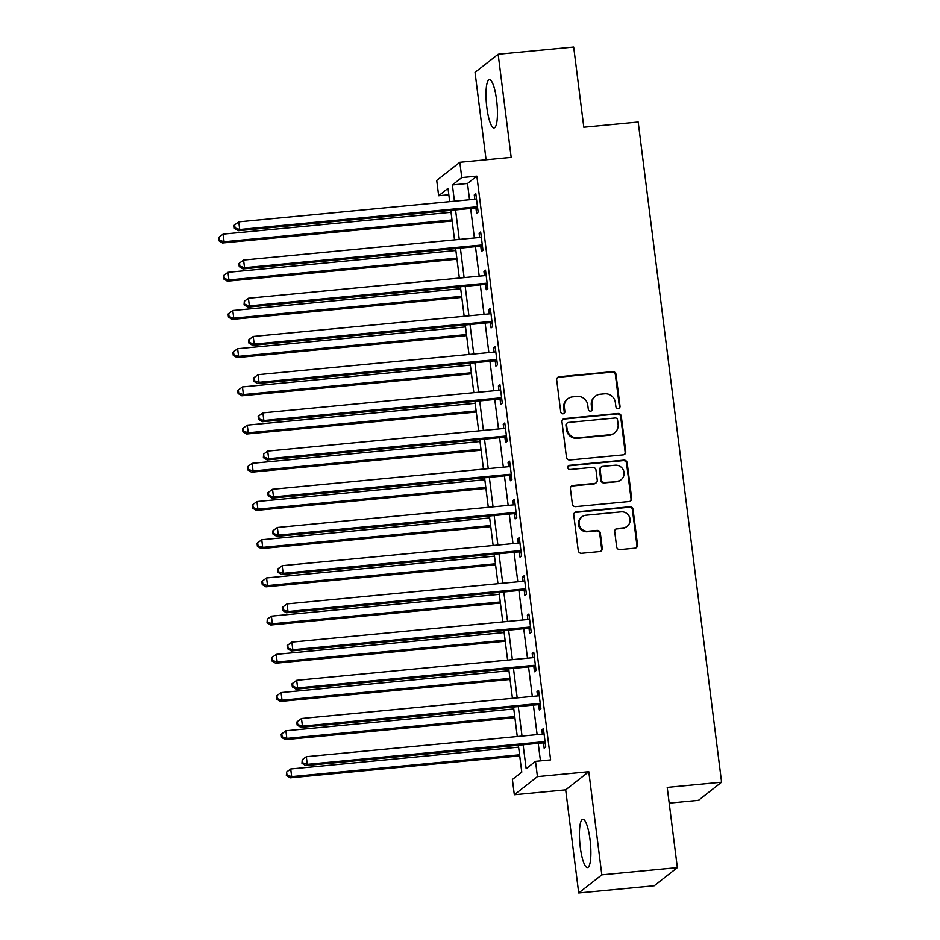 <?xml version="1.0" encoding="UTF-8"?>
<svg xmlns="http://www.w3.org/2000/svg" width="940" height="940" viewBox="0 0 940 940"><rect width="100%" height="100%" fill="white"/><g stroke="black" fill="none" stroke-linecap="round" stroke-linejoin="round"><path stroke-width="1.41" d="M618.215 408.524A2.139 2.068 51.9 0 0 620.024 406.221L615.994 374.343A3.055 2.949 51.9 0 0 612.657 371.629L559.277 376.74A3.055 2.949 51.9 0 0 556.692 380.019L560.722 411.896A2.139 2.068 51.9 0 0 564.118 413.377A2.139 2.068 51.9 0 0 564.87 411.497L564.353 407.373A9.764 9.447 51.9 0 1 572.625 396.868L577.078 396.445A9.764 9.447 51.9 0 1 587.77 405.128L588.299 409.253A2.139 2.068 51.9 0 0 591.695 410.745A2.139 2.068 51.9 0 0 592.447 408.865L591.93 404.74A9.764 9.447 51.9 0 1 600.202 394.224L604.655 393.801A9.764 9.447 51.9 0 1 615.348 402.496L615.876 406.62A2.139 2.068 51.9 0 0 618.215 408.524M618.931 408.312A2.139 2.068 51.9 0 0 619.401 406.714L615.371 374.837A3.055 2.949 51.9 0 0 612.034 372.123L558.654 377.234A3.055 2.949 51.9 0 0 557.479 377.61M563.777 413.588A2.139 2.068 51.9 0 0 564.247 411.99L563.73 407.866L564.353 407.373M591.354 410.956A2.139 2.068 51.9 0 0 591.824 409.346L591.307 405.222L591.93 404.74M590.026 839.608A24.252 5.264 -95.5 0 0 582.847 819.292A24.252 5.264 -95.5 0 0 580.286 847.257A24.252 5.264 -95.5 0 0 587.465 867.573A24.252 5.264 -95.5 0 0 590.026 839.608M496.59 99.969A24.252 5.264 -95.5 0 0 489.399 79.665A24.252 5.264 -95.5 0 0 486.849 107.63A24.252 5.264 -95.5 0 0 494.029 127.934A24.252 5.264 -95.5 0 0 496.59 99.969M616.64 546.892A3.055 2.949 51.9 0 0 619.977 549.606L634.958 548.173A3.055 2.949 51.9 0 0 637.543 544.894L633.067 509.492A3.055 2.949 51.9 0 0 629.73 506.778L576.349 511.889A3.055 2.949 51.9 0 0 573.764 515.167L578.241 550.57A3.055 2.949 51.9 0 0 581.578 553.284L599.673 551.557A3.055 2.949 51.9 0 0 602.258 548.267L600.343 533.121A3.055 2.949 51.9 0 0 596.994 530.407L588.029 531.264A8.166 7.896 51.9 0 1 581.978 516.824A8.166 7.896 51.9 0 1 585.996 515.214L621.14 511.853A8.166 7.896 51.9 0 1 627.192 526.294A8.166 7.896 51.9 0 1 623.161 527.904L617.31 528.456A3.055 2.949 51.9 0 0 614.725 531.746L616.64 546.892M677.352 867.62L654.24 885.774L578.711 893L601.823 874.858L677.352 867.62L667.212 787.391L721.591 782.186L638.189 122.024L583.811 127.229L573.682 47L498.153 54.226L511.184 157.38L459.825 162.303L461.763 177.578L476.862 176.133L550.617 759.896L535.506 761.341L537.433 776.616L514.321 794.77L512.394 779.483L521.77 772.128L518.363 745.22M601.823 874.858L588.793 771.705L537.433 776.616M623.173 454.878A3.055 2.949 51.9 0 0 625.758 451.599L621.281 416.197A3.055 2.949 51.9 0 0 617.944 413.483L564.564 418.594A3.055 2.949 51.9 0 0 561.979 421.872L566.456 457.275A3.055 2.949 51.9 0 0 569.793 459.989L623.173 454.878M627.18 462.844L631.645 498.247A3.055 2.949 51.9 0 1 629.06 501.525L575.691 506.637A3.055 2.949 51.9 0 1 572.343 503.922L570.427 488.777A3.055 2.949 51.9 0 1 573.012 485.487L594.668 483.419A3.055 2.949 51.9 0 0 597.253 480.129L595.984 470.082A3.055 2.949 51.9 0 0 592.635 467.368L570.098 469.518A2.139 2.068 51.9 0 1 568.512 465.747A2.139 2.068 51.9 0 1 569.57 465.324L623.831 460.13A3.055 2.949 51.9 0 1 627.18 462.844L626.557 463.338L631.022 498.74L631.645 498.247M498.153 54.226L475.041 72.38L486.086 159.788M476.862 176.133L467.497 183.488L469.554 199.762M470.646 208.469L474.383 237.961M475.476 246.668L479.2 276.172M480.305 284.867L484.03 314.371M485.134 323.078L488.859 352.571M489.952 361.277L493.688 390.781M494.781 399.488L498.505 428.981M499.61 437.688L503.335 467.192M504.439 475.887L508.164 505.391M509.257 514.098L512.993 543.59M514.086 552.297L517.811 581.801M518.915 590.508L522.64 620M523.745 628.707L527.469 658.212M528.562 666.907L532.298 696.411M533.391 705.118L537.116 734.61M538.221 743.317L540.441 760.86M475.957 208.339L476.58 213.309L478.143 212.088L475.828 193.746L474.265 194.968L474.806 199.257M480.787 246.538L481.409 251.509L482.972 250.287L480.657 231.945L479.095 233.179L479.635 237.456M485.604 284.75L486.238 289.72L487.801 288.486L485.487 270.156L483.924 271.378L484.464 275.667M490.433 322.949L491.068 327.919L492.619 326.697L490.304 308.355L488.741 309.577L489.294 313.866M495.263 361.148L495.885 366.13L497.448 364.896L495.133 346.566L493.571 347.788L494.111 352.077M500.092 399.359L500.714 404.329L502.277 403.107L499.963 384.765L498.4 385.988L498.94 390.276M504.909 437.558L505.544 442.529L507.106 441.306L504.792 422.965L503.229 424.198L503.77 428.476M509.738 475.769L510.373 480.74L511.924 479.506L509.609 461.176L508.047 462.398L508.587 466.687M514.568 513.969L515.191 518.939L516.753 517.717L514.438 499.375L512.876 500.609L513.416 504.886M519.397 552.168L520.02 557.15L521.582 555.916L519.268 537.586L517.705 538.808L518.245 543.097M524.215 590.379L524.849 595.349L526.412 594.127L524.097 575.785L522.534 577.007L523.075 581.296M529.044 628.578L529.678 633.548L531.229 632.326L528.914 613.985L527.352 615.218L527.892 619.495M533.873 666.789L534.496 671.759L536.059 670.525L533.744 652.195L532.181 653.418L532.721 657.706M538.702 704.988L539.325 709.959L540.888 708.736L538.573 690.395L537.01 691.629L537.551 695.905M543.52 743.188L544.154 748.17L545.717 746.936L543.402 728.606L541.84 729.828L542.38 734.116M669.198 803.136L698.479 800.34L721.591 782.186M588.793 771.705L565.68 789.847L578.711 893M565.68 789.847L514.321 794.77M448.827 194.756L438.651 195.732L436.724 180.445L459.825 162.303M523.11 744.762L526.141 768.697L535.506 761.341M461.763 177.578L452.387 184.933L454.443 201.207M455.548 209.914L459.272 239.406M460.377 248.113L464.102 277.617M465.194 286.312L468.931 315.816M470.024 324.523L473.748 354.016M474.853 362.723L478.578 392.227M479.682 400.934L483.407 430.426M484.5 439.133L488.236 468.637M489.329 477.332L493.054 506.836M494.158 515.543L497.883 545.036M498.987 553.742L502.712 583.246M503.805 591.953L507.541 621.446M508.634 630.152L512.359 659.657M513.463 668.364L517.188 697.856M518.293 706.563L522.017 736.067M449.696 201.665L448.016 188.364L438.651 195.732M517.27 736.514L513.546 707.021M512.441 698.314L508.716 668.81M507.612 660.103L503.887 630.611M502.782 621.904L499.058 592.4M497.965 583.705L494.24 554.201M493.136 545.494L489.411 516.001M488.306 507.295L484.582 477.79M483.477 469.084L479.753 439.591M478.66 430.884L474.935 401.38M473.831 392.685L470.106 363.181M469.001 354.474L465.277 324.981M464.172 316.275L460.447 286.771M459.355 278.064L455.63 248.571M454.525 239.864L450.801 210.36M467.497 183.488L452.387 184.933M474.265 194.968L475.969 194.803M479.095 233.179L480.787 233.014M483.924 271.378L485.616 271.214M488.741 309.577L490.445 309.424M493.571 347.788L495.274 347.624M498.4 385.988L500.092 385.823M503.229 424.198L504.921 424.034M508.047 462.398L509.75 462.233M512.876 500.609L514.58 500.444M517.705 538.808L519.397 538.644M522.534 577.007L524.226 576.855M527.352 615.218L529.056 615.054M532.181 653.418L533.885 653.253M537.01 691.629L538.702 691.464M541.84 729.828L543.532 729.663M595.384 396.151L594.762 396.633A9.764 9.447 51.9 0 0 591.307 405.222M567.807 398.783L567.184 399.277A9.764 9.447 51.9 0 0 563.73 407.866M624.348 454.502A3.055 2.949 51.9 0 0 625.135 452.081L620.659 416.69A3.055 2.949 51.9 0 0 617.31 413.964L563.941 419.076A3.055 2.949 51.9 0 0 562.766 419.452M617.545 419.898A2.139 2.068 51.9 0 0 615.207 417.995L568.359 422.471A2.139 2.068 51.9 0 0 566.55 424.774L567.102 429.122A9.764 9.447 51.9 0 0 577.795 437.817L609.825 434.75A9.764 9.447 51.9 0 0 618.097 424.245L617.545 419.898M567.302 422.894L566.679 423.388A2.139 2.068 51.9 0 0 565.927 425.268L566.55 424.774M614.643 432.835L614.02 433.316A9.764 9.447 51.9 0 1 609.202 435.244L577.172 438.31A9.764 9.447 51.9 0 1 566.468 429.615L565.927 425.268M630.235 501.149A3.055 2.949 51.9 0 0 631.022 498.74M596.172 482.819L595.549 483.301A3.055 2.949 51.9 0 1 594.033 483.912L572.389 485.98A3.055 2.949 51.9 0 0 571.215 486.356M626.557 463.338A3.055 2.949 51.9 0 0 623.208 460.623L568.947 465.817A2.139 2.068 51.9 0 0 568.23 466.017M617.122 481.268A8.166 7.896 51.9 0 0 623.467 470.317A8.166 7.896 51.9 0 0 615.101 465.218L602.716 466.405A3.055 2.949 51.9 0 0 600.131 469.683L601.4 479.729A3.055 2.949 51.9 0 0 604.749 482.455L616.499 481.762A8.166 7.896 51.9 0 0 620.529 480.152L621.152 479.659M601.212 467.004L600.59 467.497A3.055 2.949 51.9 0 0 599.509 470.176L600.131 469.683M616.499 481.762L604.115 482.937A3.055 2.949 51.9 0 1 600.778 480.223L599.509 470.176M627.192 526.294L626.569 526.788A8.166 7.896 51.9 0 1 622.539 528.398L616.687 528.95A3.055 2.949 51.9 0 0 615.512 529.326M581.978 516.824L581.343 517.306A8.166 7.896 51.9 0 0 587.406 531.758L588.029 531.264M600.848 551.181A3.055 2.949 51.9 0 0 601.635 548.76L599.72 533.615A3.055 2.949 51.9 0 0 596.371 530.9L587.406 531.758M636.133 547.797A3.055 2.949 51.9 0 0 636.92 545.388L632.444 509.985A3.055 2.949 51.9 0 0 629.107 507.271L575.726 512.382A3.055 2.949 51.9 0 0 574.552 512.758M451.047 212.299L223.144 234.119L224.108 241.756L222.545 242.978L452.14 221.006M219.42 240.205L219.032 237.15L218.409 237.644L218.797 240.699L219.42 240.205L224.108 241.756L452.011 219.937M219.032 237.15L223.144 234.119M222.545 242.978L218.797 240.699M477.52 207.106L477.12 206.988A3.114 3.008 51.9 0 0 475.957 206.882L239.724 229.501L238.76 221.852L474.994 199.233A3.114 3.008 51.9 0 0 476.098 198.904L476.463 198.716M477.743 208.868L475.558 208.222A3.114 3.008 51.9 0 0 474.395 208.104L238.161 230.723L239.724 229.501L235.035 227.95L234.648 224.895L234.025 225.377L234.413 228.432L235.035 227.95M234.413 228.432L238.161 230.723M238.76 221.852L234.648 224.895M455.865 250.498L227.974 272.318L228.937 279.955L227.374 281.189L456.969 259.205M224.249 278.416L223.861 275.361L223.238 275.843L223.626 278.898L224.249 278.416L228.937 279.955L456.828 258.147M223.861 275.361L227.974 272.318M227.374 281.189L223.626 278.898M460.694 288.709L232.791 310.529L233.755 318.166L232.204 319.389L461.798 297.416M229.078 316.615L228.69 313.561L228.067 314.054L228.455 317.109L229.078 316.615L233.755 318.166L461.657 296.347M228.69 313.561L232.791 310.529M232.204 319.389L228.455 317.109M465.523 326.909L237.62 348.728L238.584 356.366L237.021 357.599L466.616 335.615M233.895 354.827L233.52 351.76L232.885 352.253L233.273 355.308L233.895 354.827L238.584 356.366L466.487 334.546M233.52 351.76L237.62 348.728M237.021 357.599L233.273 355.308M482.349 245.317L481.938 245.199A3.114 3.008 51.9 0 0 480.787 245.082L244.553 267.7L243.578 260.063L479.823 237.444A3.114 3.008 51.9 0 0 480.916 237.115L481.28 236.915M482.561 247.067L480.375 246.421A3.114 3.008 51.9 0 0 479.224 246.304L242.99 268.922L244.553 267.7L239.864 266.149L239.477 263.094L238.854 263.588L239.242 266.643L239.864 266.149M239.242 266.643L242.99 268.922M243.578 260.063L239.477 263.094M487.167 283.516L486.767 283.398A3.114 3.008 51.9 0 0 485.616 283.293L249.37 305.899L248.407 298.262L484.652 275.643A3.114 3.008 51.9 0 0 485.745 275.314L486.109 275.126M487.39 285.278L485.204 284.62A3.114 3.008 51.9 0 0 484.053 284.514L247.808 307.133L249.37 305.899L244.694 304.36L244.306 301.294L244.059 304.842L244.694 304.36M244.059 304.842L247.808 307.133M248.407 298.262L244.306 301.294M491.996 321.727L491.596 321.609A3.114 3.008 51.9 0 0 490.433 321.492L254.2 344.111L253.236 336.461L489.47 313.854A3.114 3.008 51.9 0 0 490.574 313.525L490.939 313.326M492.219 323.478L490.034 322.831A3.114 3.008 51.9 0 0 488.882 322.714L252.637 345.332L254.2 344.111L249.511 342.56L249.124 339.505L248.501 339.998L248.888 343.053L249.511 342.56M248.888 343.053L252.637 345.332M253.236 336.461L249.124 339.505M470.353 365.12L242.45 386.928L243.413 394.577L241.85 395.799L471.445 373.815M238.725 393.026L238.337 389.971L237.714 390.464L238.102 393.519L238.725 393.026L243.413 394.577L471.316 372.757M238.337 389.971L242.45 386.928M241.85 395.799L238.102 393.519M496.825 359.926L496.426 359.809A3.114 3.008 51.9 0 0 495.263 359.691L259.029 382.31L258.065 374.672L494.299 352.054A3.114 3.008 51.9 0 0 495.404 351.724L495.768 351.537M497.048 361.677L494.863 361.031A3.114 3.008 51.9 0 0 493.7 360.925L257.466 383.544L259.029 382.31L254.341 380.759L253.953 377.704L253.33 378.197L253.718 381.252L254.341 380.759M253.718 381.252L257.466 383.544M258.065 374.672L253.953 377.704M475.17 403.319L247.267 425.139L248.242 432.776L246.68 433.998L476.274 412.026M243.554 431.225L243.166 428.17L242.543 428.663L242.931 431.719L243.554 431.225L248.242 432.776L476.134 410.956M243.166 428.17L247.267 425.139M246.68 433.998L242.931 431.719M479.999 441.518L252.096 463.338L253.06 470.987L251.509 472.209L481.104 450.225M248.383 469.436L247.996 466.381L247.373 466.863L247.749 469.918L248.383 469.436L253.06 470.987L480.963 449.167M247.996 466.381L252.096 463.338M251.509 472.209L247.749 469.918M484.829 479.729L256.925 501.549L257.889 509.186L256.326 510.408L485.921 488.436M253.201 507.635L252.825 504.58L252.19 505.074L252.578 508.129L253.201 507.635L257.889 509.186L485.792 487.366M252.825 504.58L256.925 501.549M256.326 510.408L252.578 508.129M489.658 517.928L261.755 539.748L262.718 547.386L261.156 548.619L490.751 526.635M258.03 545.846L257.642 542.779L257.019 543.273L257.407 546.328L258.03 545.846L262.718 547.386L490.621 525.566M257.642 542.779L261.755 539.748M261.156 548.619L257.407 546.328M494.475 556.139L266.572 577.947L267.548 585.596L265.985 586.819L495.58 564.834M262.859 584.046L262.471 580.99L261.849 581.484L262.237 584.539L262.859 584.046L267.548 585.596L495.439 563.777M262.471 580.99L266.572 577.947M265.985 586.819L262.237 584.539M501.655 398.125L501.243 398.008A3.114 3.008 51.9 0 0 500.092 397.902L263.858 420.521L262.883 412.872L499.128 390.253A3.114 3.008 51.9 0 0 500.221 389.924L500.585 389.736M501.866 399.888L499.68 399.241A3.114 3.008 51.9 0 0 498.529 399.124L262.295 421.743L263.858 420.521L259.17 418.97L258.782 415.915L258.159 416.397L258.547 419.463L259.17 418.97M258.547 419.463L262.295 421.743M262.883 412.872L258.782 415.915M506.472 436.336L506.072 436.219A3.114 3.008 51.9 0 0 504.921 436.101L268.675 458.72L267.712 451.082L503.957 428.464A3.114 3.008 51.9 0 0 505.05 428.135L505.414 427.935M506.695 438.087L504.51 437.441A3.114 3.008 51.9 0 0 503.358 437.323L267.113 459.942L268.675 458.72L263.999 457.169L263.611 454.114L263.365 457.663L263.999 457.169M263.365 457.663L267.113 459.942M267.712 451.082L263.611 454.114M511.301 474.536L510.902 474.418A3.114 3.008 51.9 0 0 509.738 474.312L273.505 496.919L272.541 489.282L508.775 466.663A3.114 3.008 51.9 0 0 509.88 466.334L510.244 466.146M511.524 476.298L509.339 475.652A3.114 3.008 51.9 0 0 508.188 475.534L271.942 498.153L273.505 496.919L268.817 495.38L268.429 492.313L267.806 492.807L268.194 495.862L268.817 495.38M268.194 495.862L271.942 498.153M272.541 489.282L268.429 492.313M516.13 512.746L515.731 512.629A3.114 3.008 51.9 0 0 514.568 512.512L278.334 535.13L277.37 527.481L513.604 504.874A3.114 3.008 51.9 0 0 514.709 504.545L515.073 504.345M516.354 514.497L514.168 513.851A3.114 3.008 51.9 0 0 513.005 513.734L276.771 536.352L278.334 535.13L273.646 533.579L273.258 530.524L272.635 531.018L273.023 534.073L273.646 533.579M273.023 534.073L276.771 536.352M277.37 527.481L273.258 530.524M520.96 550.946L520.548 550.828A3.114 3.008 51.9 0 0 519.397 550.711L283.163 573.33L282.188 565.692L518.434 543.073A3.114 3.008 51.9 0 0 519.526 542.744L519.89 542.556M521.171 552.697L518.986 552.05A3.114 3.008 51.9 0 0 517.834 551.945L281.601 574.563L283.163 573.33L278.475 571.779L278.087 568.723L277.464 569.217L277.852 572.272L278.475 571.779M277.852 572.272L281.601 574.563M282.188 565.692L278.087 568.723M499.305 594.339L271.401 616.158L272.365 623.796L270.802 625.018L500.409 603.045M267.688 622.245L267.301 619.19L267.054 622.738L267.688 622.245L272.365 623.796L500.268 601.976M267.301 619.19L271.401 616.158M270.802 625.018L267.054 622.738M525.777 589.157L525.378 589.028A3.114 3.008 51.9 0 0 524.226 588.922L287.981 611.541L287.017 603.891L523.263 581.273A3.114 3.008 51.9 0 0 524.356 580.944L524.72 580.755M526.001 590.908L523.815 590.261A3.114 3.008 51.9 0 0 522.663 590.144L286.418 612.763L287.981 611.541L283.304 609.99L282.916 606.934L282.294 607.416L282.67 610.483L283.304 609.99M282.67 610.483L286.418 612.763M287.017 603.891L282.916 606.934M504.134 632.538L276.231 654.357L277.194 662.007L275.632 663.229L505.227 641.245M272.506 660.456L272.13 657.401L271.495 657.883L271.883 660.949L272.506 660.456L277.194 662.007L505.097 640.187M272.13 657.401L276.231 654.357M275.632 663.229L271.883 660.949M530.606 627.356L530.207 627.239A3.114 3.008 51.9 0 0 529.044 627.121L292.81 649.74L291.846 642.102L528.08 619.484A3.114 3.008 51.9 0 0 529.185 619.155L529.549 618.966M530.83 629.107L528.644 628.461A3.114 3.008 51.9 0 0 527.493 628.355L291.247 650.962L292.81 649.74L288.122 648.189L287.734 645.134L287.111 645.627L287.499 648.682L288.122 648.189M287.499 648.682L291.247 650.962M291.846 642.102L287.734 645.134M508.963 670.749L281.06 692.568L282.024 700.206L280.461 701.428L510.056 679.456M277.335 698.655L276.947 695.6L276.325 696.093L276.713 699.149L277.335 698.655L282.024 700.206L509.927 678.386M276.947 695.6L281.06 692.568M280.461 701.428L276.713 699.149M535.436 665.555L535.036 665.438A3.114 3.008 51.9 0 0 533.873 665.332L297.639 687.939L296.676 680.302L532.91 657.683A3.114 3.008 51.9 0 0 534.014 657.354L534.378 657.166M535.659 667.318L533.473 666.672A3.114 3.008 51.9 0 0 532.31 666.554L296.077 689.173L297.639 687.939L292.951 686.4L292.563 683.345L291.941 683.827L292.328 686.882L292.951 686.4M292.328 686.882L296.077 689.173M296.676 680.302L292.563 683.345M513.78 708.948L285.877 730.768L286.853 738.405L285.29 739.639L514.885 717.655M282.164 736.866L281.777 733.799L281.154 734.293L281.542 737.348L282.164 736.866L286.853 738.405L514.744 716.586M281.777 733.799L285.877 730.768M285.29 739.639L281.542 737.348M540.265 703.766L539.854 703.649A3.114 3.008 51.9 0 0 538.702 703.531L302.469 726.15L301.493 718.513L537.739 695.894A3.114 3.008 51.9 0 0 538.832 695.565L539.196 695.365M540.476 705.517L538.291 704.871A3.114 3.008 51.9 0 0 537.139 704.753L300.906 727.372L302.469 726.15L297.78 724.599L297.392 721.544L296.77 722.038L297.158 725.093L297.78 724.599M297.158 725.093L300.906 727.372M301.493 718.513L297.392 721.544M518.61 747.159L290.707 768.967L291.67 776.616L290.108 777.838L519.714 755.854M286.994 775.065L286.606 772.01L286.359 775.559L286.994 775.065L291.67 776.616L519.573 754.797M286.606 772.01L290.707 768.967M290.108 777.838L286.359 775.559M545.082 741.966L544.683 741.848A3.114 3.008 51.9 0 0 543.532 741.731L307.286 764.349L306.322 756.712L542.568 734.093A3.114 3.008 51.9 0 0 543.661 733.764L544.025 733.576M545.306 743.716L543.12 743.07A3.114 3.008 51.9 0 0 541.969 742.964L305.723 765.583L307.286 764.349L302.61 762.798L302.222 759.743L301.975 763.292L302.61 762.798M301.975 763.292L305.723 765.583M306.322 756.712L302.222 759.743M619.401 406.714L620.024 406.221M564.247 411.99L564.87 411.497M591.824 409.346L592.447 408.865M558.654 377.234L559.277 376.74M612.034 372.123L612.657 371.629M615.371 374.837L615.994 374.343M563.941 419.076L564.564 418.594M617.31 413.964L617.944 413.483M620.659 416.69L621.281 416.197M625.135 452.081L625.758 451.599M566.468 429.615L567.102 429.122M577.172 438.31L577.795 437.817M609.202 435.244L609.825 434.75M572.389 485.98L573.012 485.487M594.033 483.912L594.668 483.419M568.947 465.817L569.57 465.324M623.208 460.623L623.831 460.13M600.778 480.223L601.4 479.729M604.115 482.937L604.749 482.455M616.687 528.95L617.31 528.456M622.539 528.398L623.161 527.904M596.371 530.9L596.994 530.407M599.72 533.615L600.343 533.121M601.635 548.76L602.258 548.267M575.726 512.382L576.349 511.889M629.107 507.271L629.73 506.778M632.444 509.985L633.067 509.492M636.92 545.388L637.543 544.894M477.12 206.988L475.558 208.222M475.957 206.882L474.395 208.104M481.938 245.199L480.375 246.421M480.787 245.082L479.224 246.304M486.767 283.398L485.204 284.62M485.616 283.293L484.053 284.514M491.596 321.609L490.034 322.831M490.433 321.492L488.882 322.714M496.426 359.809L494.863 361.031M495.263 359.691L493.7 360.925M501.243 398.008L499.68 399.241M500.092 397.902L498.529 399.124M506.072 436.219L504.51 437.441M504.921 436.101L503.358 437.323M510.902 474.418L509.339 475.652M509.738 474.312L508.188 475.534M515.731 512.629L514.168 513.851M514.568 512.512L513.005 513.734M520.548 550.828L518.986 552.05M519.397 550.711L517.834 551.945M525.378 589.028L523.815 590.261M524.226 588.922L522.663 590.144M530.207 627.239L528.644 628.461M529.044 627.121L527.493 628.355M535.036 665.438L533.473 666.672M533.873 665.332L532.31 666.554M539.854 703.649L538.291 704.871M538.702 703.531L537.139 704.753M544.683 741.848L543.12 743.07M543.532 741.731L541.969 742.964"/></g></svg>
